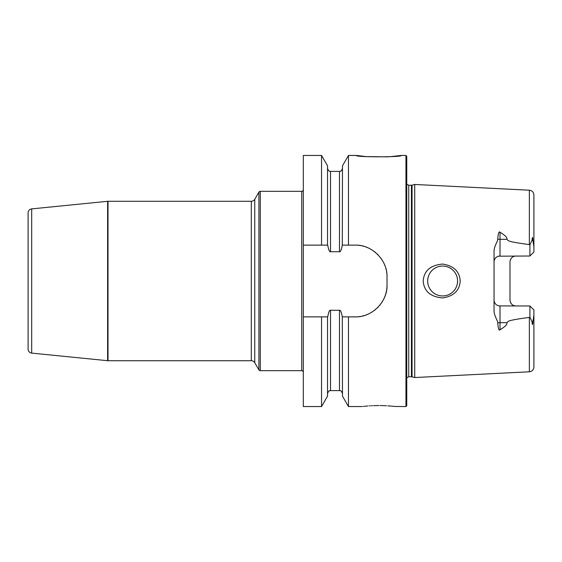 <?xml version="1.0" encoding="UTF-8"?>
<svg xmlns="http://www.w3.org/2000/svg" width="562" height="562" viewBox="0 0 562 562"><rect width="100%" height="100%" fill="white"/><g stroke="black" fill="none" stroke-linecap="round" stroke-linejoin="round"><path stroke-width="0.84" d="M383.193 300.136A31.886 31.886 0 0 0 387.021 284.983L387.021 277.017C387.689 260.171 371.749 244.428 355.135 245.13L348.468 245.13L348.468 155.449L356.533 155.449L366.312 156.608L388.251 156.847M405.954 155.449L406.755 156.243L406.755 405.757L405.954 406.551L405.954 155.449L401.17 155.449C403.699 157.262 354.004 157.262 356.533 155.449M389.852 156.735L401.17 155.449M362.118 406.551L348.468 406.551L342.483 396.182L342.293 316.87C341.373 311.987 340.446 309.795 339.49 310.287L330.526 310.287C329.571 309.795 328.637 311.987 327.723 316.87L303.318 316.87L303.318 245.13L321.548 245.13L321.548 155.449L327.534 165.818L327.534 245.13L321.548 245.13L327.723 245.13C328.637 250.013 329.571 252.205 330.526 251.713L339.49 251.713C340.446 252.205 341.373 250.013 342.293 245.13L342.483 165.818L348.468 155.449M348.468 406.551L348.468 316.87L342.483 316.87L355.135 316.87A31.886 31.886 0 0 0 356.954 316.82M342.483 245.13L348.468 245.13L342.483 245.13M321.548 316.87L327.534 316.87L327.534 396.182L321.548 406.551L321.548 316.87M355.135 245.13A31.886 31.886 0 0 1 356.954 245.18M358.767 245.334A31.886 31.886 0 0 1 360.565 245.594M362.357 245.959A31.886 31.886 0 0 1 364.134 246.423M365.883 246.992A31.886 31.886 0 0 1 367.597 247.666M370.927 249.31A31.886 31.886 0 0 1 372.522 250.287M374.067 251.355A31.886 31.886 0 0 1 375.542 252.514M376.954 253.757A31.886 31.886 0 0 1 378.289 255.092M380.713 257.972A31.886 31.886 0 0 1 381.788 259.511M382.771 261.112A31.886 31.886 0 0 1 383.656 262.756M384.443 264.449A31.886 31.886 0 0 1 385.125 266.184M385.708 267.941A31.886 31.886 0 0 1 386.178 269.725M386.551 271.537A31.886 31.886 0 0 1 386.811 273.35M386.972 275.183A31.886 31.886 0 0 1 387.021 277.017M382.771 300.888A31.886 31.886 0 0 1 381.788 302.489M380.713 304.028A31.886 31.886 0 0 1 379.547 305.503M378.289 306.908A31.886 31.886 0 0 1 376.954 308.243M375.542 309.486A31.886 31.886 0 0 1 374.067 310.645M372.522 311.713A31.886 31.886 0 0 1 370.927 312.69M367.597 314.334A31.886 31.886 0 0 1 365.883 315.008M364.134 315.577A31.886 31.886 0 0 1 362.357 316.041M360.565 316.406A31.886 31.886 0 0 1 358.767 316.666M303.318 245.13L303.318 155.449L321.548 155.449M321.548 406.551L303.318 406.551L303.318 316.87M303.318 189.724A1.595 1.595 0 0 1 301.724 191.319L260.283 191.319A1.595 1.595 0 0 0 258.899 192.12L254.755 199.292A3.983 3.983 0 0 1 251.305 201.28L108.016 201.28A3.983 3.983 0 0 0 107.616 201.301L31.69 208.895A3.983 3.983 0 0 0 28.1 212.865L28.1 349.135A3.983 3.983 0 0 0 31.69 353.105L107.616 360.699A3.983 3.983 0 0 0 108.016 360.72L108.016 201.28M303.318 372.276A1.595 1.595 0 0 0 301.724 370.681L260.283 370.681A1.595 1.595 0 0 1 258.899 369.88L254.755 362.708A3.983 3.983 0 0 0 251.305 360.72L108.016 360.72M387.021 284.983C387.689 301.829 371.749 317.572 355.135 316.87M378.247 405.56L373.582 405.659M372.599 405.701L371.44 405.757M370.421 405.813L369.346 405.883M368.061 405.975L367.583 406.01M366.93 406.066L365.792 406.164M365.602 406.186L365.089 406.235M364.478 406.298L363.937 406.354M363.53 406.396L363.108 406.438M378.851 405.56C357.06 406.656 357.06 406.656 378.851 405.56C400.643 406.656 400.643 406.656 378.851 405.56M405.954 406.551L394.826 406.466M394.482 406.424L392.74 406.249M392.445 406.221L392.03 406.178M391.51 406.129L387.801 405.848M386.452 405.771L384.211 405.666M383.677 405.645L382.055 405.595M381.408 405.588L379.975 405.567M412.051 376.821L414.721 377.538L414.721 184.462L412.051 185.179L412.051 376.821L408.743 376.744L406.755 377.812M460.201 281C459.583 290.575 453.717 296.223 442.624 297.937C430.443 296.848 423.966 291.2 423.193 281C423.966 270.8 430.443 265.159 442.624 264.063C453.717 265.777 459.583 271.425 460.201 281M499.021 305.911L529.917 305.988L533.9 309.978L533.9 315.31L532.917 321.316C532.643 325.468 532.34 325.602 532.024 321.724L529.917 317.242L529.355 317.389C505.09 320.677 508.828 321.345 506.791 322.679C507.619 324.162 505.364 326.529 500.018 329.775C498.979 330.976 498.213 328.679 497.735 322.89C498.339 321.71 493.9 315.542 494.04 310.533L494.04 251.467C493.956 246.282 498.353 240.29 497.735 239.11C498.213 233.328 498.972 231.031 500.018 232.225C505.364 235.471 507.627 237.838 506.791 239.321L500.018 239.321L500.018 232.225M529.917 244.758L532.024 240.276C532.369 236.412 532.671 236.546 532.917 240.684L533.9 246.69L533.9 252.022L529.917 256.012L529.917 244.758L529.355 244.611C505.09 241.323 508.828 240.655 506.791 239.321M442.624 266.051A14.949 14.949 0 0 1 457.573 281A14.949 14.949 0 0 1 442.624 295.949A14.949 14.949 0 0 1 427.675 281A14.949 14.949 0 0 1 442.624 266.051M441.606 266.086L440.594 266.191M439.582 266.367L438.592 266.606M437.615 266.915L436.66 267.294M435.733 267.737L434.833 268.243M434.679 268.341L433.969 268.812M433.147 269.437L432.375 270.125M431.644 270.863L430.991 271.622M430.38 272.422L429.832 273.272M429.67 273.546L429.34 274.151M428.904 275.071L428.532 276.019M428.23 276.982L427.991 277.972M427.815 278.977L427.71 279.988M427.71 282.012L427.815 283.023M427.991 284.028L428.23 285.018M428.532 285.981L428.904 286.929M429.34 287.849L429.761 288.608M429.832 288.728L430.38 289.578M430.991 290.378L431.644 291.137M432.375 291.875L433.147 292.563M433.969 293.188L434.742 293.701M434.833 293.757L435.733 294.263M436.66 294.706L437.615 295.085M438.592 295.394L439.582 295.633M440.594 295.809L441.606 295.914M443.636 295.914L444.647 295.809M445.645 295.64L446.635 295.401M447.605 295.092L448.553 294.72M449.481 294.284L451.23 293.224M452.052 292.605L452.824 291.924M453.548 291.2L454.229 290.428M454.848 289.606L455.41 288.749M456.344 286.929L456.716 285.981M457.025 285.011L457.264 284.021M457.433 283.023L457.573 281M457.538 279.988L457.433 278.977M457.264 277.979L457.025 276.989M456.716 276.019L456.344 275.071M455.908 274.144L455.649 273.666M455.41 273.251L454.848 272.394M454.229 271.572L453.548 270.8M452.824 270.076L452.052 269.395M451.23 268.776L449.481 267.716M448.553 267.28L447.605 266.908M446.635 266.599L445.645 266.36M444.647 266.191L443.636 266.086M515.965 256.012A5.978 5.978 0 0 0 514.918 256.103A5.978 5.978 0 0 1 515.965 256.012C512.432 256.272 510.437 258.267 509.987 261.99L509.987 300.01C510.437 303.733 512.432 305.728 515.965 305.988M497.735 322.89A5.978 2.712 180 0 1 500.018 322.679L500.018 305.988A5.978 5.978 0 0 1 494.04 300.01L494.138 301.077M494.153 301.176L494.258 301.604M494.419 302.11L494.883 303.073M495.508 303.937L495.839 304.288M495.874 304.316L496.26 304.66M496.682 304.969L497.117 305.236M497.574 305.468L498.051 305.658M498.529 305.805L498.979 305.897M529.917 256.012L498.529 256.195M498.051 256.342L497.574 256.532M497.117 256.764L496.682 257.031M496.26 257.34L495.874 257.684M495.846 257.712L495.508 258.063M494.883 258.927L494.419 259.89M494.258 260.396L494.16 260.796M494.138 260.923L494.04 261.99A5.978 5.978 0 0 1 500.018 256.012L500.018 239.321A5.978 2.712 0 0 1 497.735 239.11M533.9 315.31L533.9 367.021C533.647 369.81 532.137 371.405 529.355 371.798L414.721 377.538M529.355 244.611L529.355 190.202C532.137 190.595 533.647 192.19 533.9 194.979L533.9 246.69M533.9 309.978L529.917 305.988L529.917 317.242M510.198 260.396A5.978 5.978 0 0 1 510.366 259.89A5.978 5.978 0 0 0 510.198 260.396M510.83 258.927A5.978 5.978 0 0 1 511.104 258.506A5.978 5.978 0 0 0 510.83 258.927M511.125 258.478A5.978 5.978 0 0 1 511.448 258.063A5.978 5.978 0 0 0 511.125 258.478M512.207 257.34A5.978 5.978 0 0 1 512.621 257.031A5.978 5.978 0 0 0 512.207 257.34M513.991 256.342A5.978 5.978 0 0 1 514.476 256.195A5.978 5.978 0 0 0 513.991 256.342M514.476 305.805A5.978 5.978 0 0 1 513.991 305.658A5.978 5.978 0 0 0 514.476 305.805M512.621 304.969A5.978 5.978 0 0 1 512.207 304.66A5.978 5.978 0 0 0 512.621 304.969M511.448 303.937A5.978 5.978 0 0 1 511.125 303.522A5.978 5.978 0 0 0 511.448 303.937M511.111 303.508A5.978 5.978 0 0 1 510.83 303.073A5.978 5.978 0 0 0 511.111 303.508M510.366 302.11A5.978 5.978 0 0 1 510.198 301.604A5.978 5.978 0 0 0 510.366 302.11M330.526 251.713L330.526 171.389L339.49 171.389L339.49 251.713M339.49 310.287L339.49 390.611C339.912 391.026 340.937 389.459 342.483 393.597M301.724 191.319L301.724 370.681M260.283 191.319L260.283 370.681M258.899 192.12L258.899 369.88M254.755 199.292L254.755 362.708M251.305 201.28L251.305 360.72M107.616 201.301L107.616 360.699M31.69 208.895L31.69 353.105M330.526 310.287L330.526 390.611C330.105 391.026 329.079 389.459 327.534 393.597M411.433 376.744L411.433 185.256L408.743 185.256L408.743 376.744M529.355 317.389L529.355 371.798M532.917 240.684L532.024 240.276M532.024 321.724L532.917 321.316M500.018 329.775L500.018 322.679L506.791 322.679M339.49 171.389C339.905 170.946 340.867 172.604 342.483 168.403M330.526 171.389C330.105 170.946 329.149 172.604 327.534 168.403M330.526 390.611L339.49 390.611M408.743 185.256L406.755 184.188M411.433 185.256L412.051 185.179M529.355 190.202L414.721 184.462"/></g></svg>
